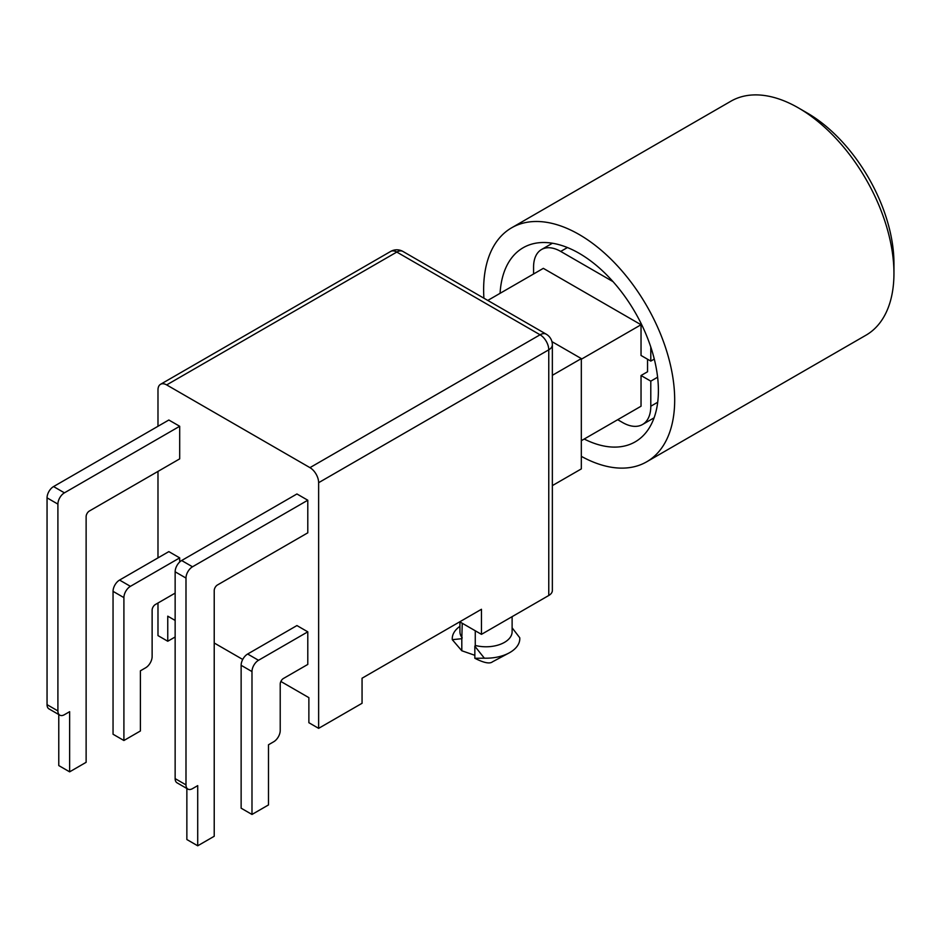 <?xml version="1.0" encoding="UTF-8"?>
<svg xmlns="http://www.w3.org/2000/svg" width="941" height="941" viewBox="0 0 941 941"><rect width="100%" height="100%" fill="white"/><g stroke="black" fill="none" stroke-linecap="round" stroke-linejoin="round"><path stroke-width="1.41" d="M650.796 347.076L650.796 361.097L654.289 359.086M650.796 361.097L641.033 355.463L641.033 324.751L543.333 268.35L487.779 300.426M581.326 440.694L641.033 406.23L641.033 375.518L650.796 381.152L650.796 406.23A39.91 23.043 60 0 1 642.538 424.497A39.91 23.043 60 0 1 622.577 422.521L617.696 419.698M533.571 273.984L533.571 267.091A38.381 22.161 60 0 1 541.51 249.53A38.381 22.161 60 0 1 560.707 251.423L613.014 281.63M650.796 381.152L657.606 377.223M893.95 273.361L893.95 263.339A122.812 70.904 -120 0 0 807.107 112.932L798.427 107.909A135.092 77.997 60 0 1 893.95 273.361A135.092 77.997 60 0 1 865.967 335.208L646.702 461.796A135.092 77.997 -120 0 0 674.685 399.96A135.092 77.997 -120 0 0 615.708 264.009A135.092 77.997 -120 0 0 511.61 227.816A135.092 77.997 -120 0 0 483.909 298.191M511.61 227.816L730.886 101.216A135.092 77.997 60 0 1 798.427 107.909M581.326 456.338A135.092 77.997 -120 0 0 646.702 461.796M500.083 293.321A112.061 64.706 60 0 1 523.125 247.754A112.061 64.706 60 0 1 571.563 249.341A112.061 64.706 60 0 1 650.831 347.158A112.061 64.706 60 0 1 635.187 441.858A112.061 64.706 60 0 1 584.208 439.035M641.033 375.518L647.549 371.754L647.549 359.227M581.326 359.227L641.033 324.751M546.215 334.173A12.28 7.093 120 0 0 540.075 334.784A12.28 7.093 60 0 1 548.768 349.817A12.28 7.093 0 0 0 552.355 344.806A12.28 12.28 0 0 0 546.215 334.173L402.936 251.447A12.28 12.28 0 0 0 390.656 251.447A12.28 7.093 60 0 1 396.796 252.059A12.28 7.093 -60 0 1 402.936 251.447M157.982 426.273L157.982 389.927A12.28 7.093 60 0 1 160.535 384.304A12.28 7.093 60 0 1 166.675 384.916L396.796 252.059L540.075 334.784L309.954 467.642A12.28 7.093 60 0 1 318.634 482.686L318.634 728.346L362.062 703.28L362.062 678.214L481.463 609.274L481.463 634.352L459.749 621.813M481.463 634.352L548.768 595.488A12.28 7.093 0 0 0 552.355 590.477L552.355 344.806M309.954 467.642L166.675 384.916M157.982 471.406L157.982 557.884M157.982 603.005L157.982 635.598L167.757 641.244L167.757 616.167L175.144 620.437M484.356 658.182L474.84 658.277L474.84 646.22L484.356 658.182A33.77 19.502 0 0 0 508.963 653.019A33.77 19.502 0 0 0 519.75 637.751L512.116 627.812M461.808 638.692L461.808 650.76L452.292 639.68L461.808 638.692L462.243 623.248M474.84 655.301L461.808 650.76M459.926 626.341L459.878 626.365A33.77 19.502 0 0 0 452.292 639.68M475.264 630.776L475.264 645.444A26.101 15.068 0 0 0 504.47 642.374A26.101 15.068 0 0 0 512.116 631.717L512.116 616.649M475.264 645.444L474.84 646.22M179.696 426.273L179.696 458.867L89.383 511.01A4.611 2.658 -60 0 0 86.125 516.644L86.125 762.316L69.634 771.843L69.634 711.678L64.423 714.69A9.21 5.317 120 0 1 59.812 715.148A9.21 5.317 120 0 1 57.907 710.925L57.907 504.117A9.21 5.317 120 0 1 64.423 492.837L179.696 426.273L168.839 420.015L53.566 486.568L64.423 492.837M58.777 714.548L58.777 765.574L69.634 771.843M59.812 715.148L48.956 708.879A9.21 5.317 -60 0 1 47.05 704.656L47.05 497.848A9.21 5.317 -60 0 1 53.566 486.568M179.696 557.884L130.411 586.337A9.21 5.317 120 0 0 123.906 597.617L123.906 740.508L113.049 734.239L113.049 591.348A9.21 5.317 -60 0 1 119.566 580.068L168.839 551.614L179.696 557.884L179.696 561.989M123.906 740.508L140.397 730.981L140.397 670.815L145.608 667.816A9.21 5.317 120 0 0 152.124 656.536L152.124 610.156A4.611 2.658 -60 0 1 155.383 604.51L175.144 593.112M186.859 788.499L186.859 839.525L197.716 845.794L197.716 785.629L192.505 788.64A9.21 5.317 -60 0 1 187.906 789.099A9.21 5.317 -60 0 1 185.989 784.876L185.989 578.068A9.21 5.317 -60 0 1 192.505 566.788L307.789 500.224L307.789 532.818L217.477 584.961A4.611 2.658 120 0 0 214.219 590.595L214.219 836.267L197.716 845.794M307.789 500.224L296.933 493.966L181.648 560.518A9.21 5.317 120 0 0 175.144 571.799L175.144 778.619A9.21 5.317 120 0 0 177.049 782.83L187.906 789.099M307.789 631.834L296.933 625.565L247.648 654.019A9.21 5.317 120 0 0 241.131 665.299L241.131 808.19L251.988 814.459L251.988 671.568A9.21 5.317 -60 0 1 258.504 660.288L307.789 631.834L307.789 664.428L283.464 678.461A4.611 2.658 120 0 0 280.218 684.107L280.218 730.487A9.21 5.317 -60 0 1 273.702 741.767L268.491 744.766L268.491 804.931L251.988 814.459M474.84 658.277C483.897 662.887 489.791 664.064 492.531 661.794L508.963 653.019M459.926 621.907L459.926 631.717A26.101 15.068 0 0 0 462.243 637.927M552.355 375.318L581.326 358.592L551.944 341.63M552.355 485.615L581.326 468.9L581.326 358.592M280.865 681.472L308.871 697.646L308.871 722.712L318.634 728.346M175.144 636.975L167.757 641.244M214.219 642.997L242.731 659.453M560.707 251.423L567.435 247.542M650.796 406.23L657.7 402.242M318.634 482.686L548.768 349.817L548.768 595.488M47.05 704.656L57.907 710.925M47.05 497.848L57.907 504.117M113.049 591.348L123.906 597.617M119.566 580.068L130.411 586.337M185.989 784.876L175.144 778.619M185.989 578.068L175.144 571.799M192.505 566.788L181.648 560.518M251.988 671.568L241.131 665.299M258.504 660.288L247.648 654.019M642.538 424.497L654.089 417.828M541.51 249.53L552.414 243.237M160.535 384.304L390.656 251.447"/></g></svg>
